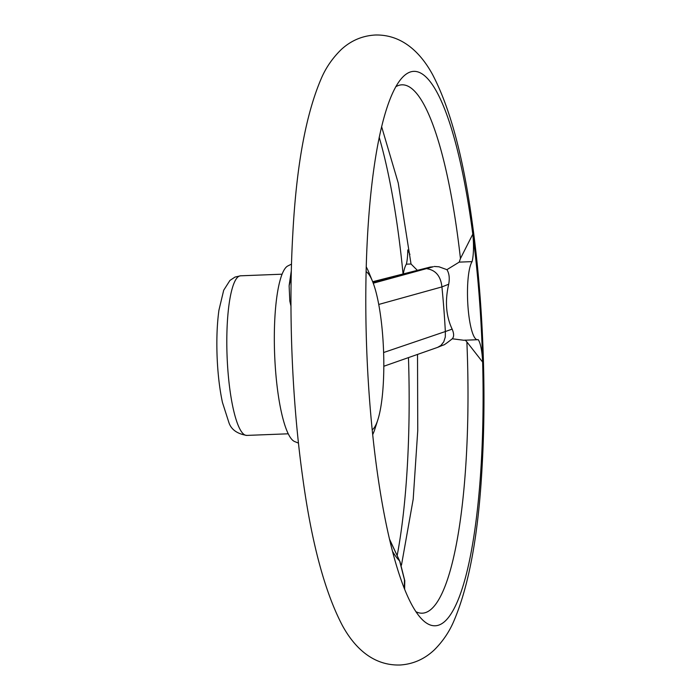 <?xml version="1.0" encoding="UTF-8"?>
<svg xmlns="http://www.w3.org/2000/svg" width="700" height="700" viewBox="0 0 700 700"><rect width="100%" height="100%" fill="white"/><g stroke="black" fill="none" stroke-linecap="round" stroke-linejoin="round"><path stroke-width="1.05" d="M430.229 267.076L433.213 266.779L372.846 282.152M373.24 283.203L433.213 266.779M411.031 263.996L417.358 270.34M434.158 266.464L438.996 266.787L446.915 269.666L459.209 262.124L460.451 258.536A264.39 55.002 87.8 0 0 395.692 86.8M416.124 611.8A264.39 55.002 87.8 0 0 466.874 341.915L465.202 340.078M460.451 258.536L472.789 234.168A23.406 4.874 -92.2 0 1 472.089 261.625A39.926 8.304 87.8 0 0 467.924 305.812A39.926 8.304 87.8 0 0 477.47 339.719L463.759 340.252L452.235 338.774L451.727 339.29M477.47 339.719A39.926 8.304 87.8 0 0 478.091 339.579A23.406 4.874 -92.2 0 1 482.633 362.075A277.41 57.715 87.8 0 0 472.789 234.168A277.41 57.715 87.8 0 0 411.933 71.566A277.41 57.715 87.8 0 0 366.765 350.822A277.41 57.715 87.8 0 0 433.501 625.721A277.41 57.715 87.8 0 0 445.392 620.883A277.41 57.715 87.8 0 0 482.633 362.075L466.874 341.915M397.18 555.538A277.41 57.715 87.8 0 0 408.467 357.586M403.06 273.971A277.41 57.715 87.8 0 0 379.19 137.27M403.305 273.91A39.926 8.304 87.8 0 1 406.359 264.18A23.406 4.874 -92.2 0 0 407.776 249.944L409.92 254.432M289.126 285.749L291.183 277.524M404.329 588.219L404.469 579.801L399.63 560.928L389.76 539.875M392.665 551.582A216.344 45.01 87.8 0 0 399.63 560.928L389.681 539.516M383.609 352.529L445.349 331.537A216.344 45.01 87.8 0 0 441.919 286.912L378.735 304.456M445.349 331.537L452.156 329.131C454.073 333.664 454.099 336.875 452.235 338.774M446.915 269.666C449.207 273.324 449.802 278.171 448.7 284.226C444.832 301.079 445.979 316.05 452.156 329.131M448.7 284.226L441.919 286.912M459.209 262.124L472.089 261.625M406.359 264.18L410.961 264.005M298.471 443.109L294.569 441.525A88.27 18.366 -92.2 0 1 274.785 357.954A88.27 18.366 -92.2 0 1 286.309 267.05A88.27 18.366 -92.2 0 1 287.752 265.991L291.506 264.119M366.205 266.858A90.195 18.769 -92.2 0 1 368.856 272.379L372.47 281.216A79.861 16.616 -92.2 0 1 383.53 350.166A79.861 16.616 -92.2 0 1 377.86 419.773A79.861 16.616 -92.2 0 1 372.243 429.8M377.86 419.773L374.946 428.864A90.195 18.769 -92.2 0 1 372.733 434.569M290.973 306.101L289.826 301.149A20.177 12.346 -11.7 0 0 290.964 303.879M366.082 271.652A79.861 16.616 -92.2 0 1 372.47 281.216M441.919 286.886C440.746 276.316 435.864 270.287 427.271 268.8M383.81 366.257L437.64 347.366L440.877 345.485L443.756 341.828L445.305 337.006L445.358 331.564M404.469 579.801A12.609 4.725 -4 0 1 404.784 580.781M237.65 277.217A79.861 16.616 -92.2 0 1 240.572 275.809L235.043 277.06L229.932 280.438L223.702 290.229L218.934 310.161C217.018 324.17 216.423 340.06 217.149 357.822C217.884 374.517 219.651 389.392 222.451 402.439L228.804 422.266C231.053 429.433 237.037 433.816 246.785 435.409A79.861 16.616 -92.2 0 1 227.43 363.44A79.861 16.616 -92.2 0 1 237.65 277.217M401.467 565.154L413.192 499.222L417.751 430.526L417.524 354.41M381.588 126.578L398.23 182.98L411.04 264.049M434.429 649.784C442.767 641.41 449.181 631.969 453.688 621.469C469.07 585.707 478.555 533.846 482.142 465.885C486.552 389.401 482.869 298.55 472.308 223.169C463.47 157.789 450.222 108.237 432.556 74.532C421.382 54.049 403.165 34.484 375.559 35C362.486 35.683 351.067 40.512 341.294 49.499C332.57 58.021 325.894 67.681 321.291 78.47C305.909 114.161 296.415 165.935 292.81 233.782C288.382 310.161 292.023 400.934 302.549 476.332C311.377 541.87 324.625 591.544 342.3 625.354C353.386 645.767 371.735 665.858 400.12 665C413.184 664.151 424.629 659.076 434.429 649.784M289.196 285.154L291.331 270.637M282.056 274.199L240.572 275.809M288.269 433.799L246.785 435.409M289.826 301.149L289.118 285.81M451.99 339.027C446.32 343.481 443.433 345.476 443.328 345.012L437.64 347.366M372.671 281.724L430.229 267.067M404.626 588.971L404.775 580.72L399.928 561.418"/></g></svg>
